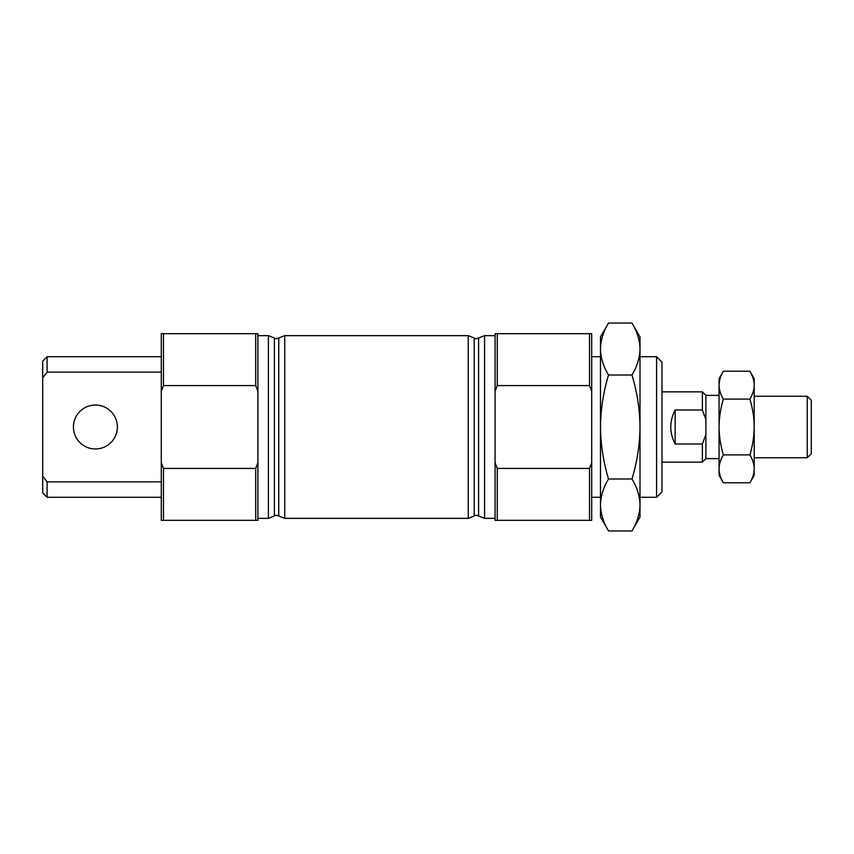 <?xml version="1.0" encoding="UTF-8"?>
<svg xmlns="http://www.w3.org/2000/svg" width="854" height="854" viewBox="0 0 854 854"><rect width="100%" height="100%" fill="white"/><g stroke="black" fill="none" stroke-linecap="round" stroke-linejoin="round"><path stroke-width="1.28" d="M591.705 391.324L589.506 385.57L497.274 385.57L495.074 391.324L495.074 333.668L591.705 333.668L591.705 520.332L589.506 520.332L589.506 468.43L591.705 462.676M495.074 391.324L495.074 520.332L589.506 520.332M73.444 427A21.958 21.958 0 0 0 106.387 446.023A21.958 21.958 0 0 0 106.387 407.977A21.958 21.958 0 0 0 73.444 427M161.289 372.141L47.087 372.141L42.7 377.895L42.7 476.105L47.087 481.859L161.289 481.859M47.087 372.141L47.087 356.726L42.7 361.125L42.7 377.895L43.33 377.062M47.087 481.859L47.087 497.274L42.7 492.875L42.7 476.105M640.009 497.274L656.587 497.274L656.587 356.726L640.009 356.726M656.587 497.274L661.967 491.883L661.967 362.117L656.587 356.726M495.074 462.676L497.274 468.43L589.506 468.43M257.908 462.676L257.908 520.332L255.709 520.332L255.709 468.43L257.908 462.676L257.908 391.324L255.709 385.57L255.709 333.668L257.908 333.668L257.908 391.324M255.709 385.57L163.477 385.57L161.289 391.324L161.289 520.332L255.709 520.332M161.289 462.676L163.477 468.43L255.709 468.43M161.289 391.324L161.289 333.668L255.709 333.668M163.477 385.57L163.477 333.668M163.477 520.332L163.477 468.43M497.274 385.57L497.274 333.668M497.274 520.332L497.274 468.43M589.506 385.57L589.506 333.668M661.967 462.131L702.383 462.131L702.383 444.005L705.895 434.398L705.895 419.602L702.383 409.995L675.151 409.995C669.333 421.332 669.333 432.668 675.151 444.005L675.151 409.995M702.383 444.005L675.151 444.005M702.383 409.995L702.383 391.869L661.967 391.869M702.383 462.131L705.895 458.619L705.895 434.398M705.895 419.602L705.895 395.381L702.383 391.869M754.199 457.744L807.254 457.744L807.254 396.256L754.199 396.256M807.254 457.744L811.3 453.698L811.3 400.302L807.254 396.256M723.381 454.894L749.887 454.894C752.652 459.441 754.093 464.096 754.199 468.835C754.093 473.596 752.652 478.24 749.887 482.788L723.381 482.788C720.616 478.229 719.185 473.586 719.068 468.835C719.185 464.085 720.627 459.431 723.381 454.894C720.616 445.745 719.175 436.447 719.068 427L719.068 378.685L723.381 371.212L749.887 371.212C752.652 375.771 754.093 380.414 754.199 385.165L754.199 378.685L749.887 371.212M723.381 482.788L719.068 475.315L719.068 427C719.196 417.435 720.637 408.137 723.381 399.106C720.616 394.559 719.185 389.904 719.068 385.165C719.185 380.404 720.627 375.76 723.381 371.212M749.887 482.788L754.199 475.315L754.199 385.165C754.093 389.915 752.652 394.569 749.887 399.106L723.381 399.106M749.887 454.894C752.662 445.745 754.093 436.447 754.199 427C754.082 417.435 752.641 408.137 749.887 399.106M608.528 478.987L631.971 478.987C637.116 487.463 639.806 496.131 640.009 504.97C639.795 513.83 637.116 522.499 631.971 530.964L608.528 530.964C603.372 522.477 600.693 513.82 600.479 504.97C600.704 496.11 603.383 487.453 608.528 478.987C603.362 461.929 600.682 444.603 600.479 427L600.479 336.967L608.528 323.036L631.971 323.036C637.116 331.523 639.806 340.18 640.009 349.03L640.009 336.967L631.971 323.036M608.528 530.964L600.479 517.033L600.479 427C600.714 409.183 603.394 391.858 608.528 375.013C603.372 366.537 600.693 357.869 600.479 349.03C600.704 340.17 603.383 331.501 608.528 323.036M631.971 530.964L640.009 517.033L640.009 349.03C639.795 357.89 637.116 366.547 631.971 375.013L608.528 375.013M631.971 478.987C637.127 461.929 639.806 444.603 640.009 427C639.774 409.183 637.095 391.858 631.971 375.013M257.908 518.357L268.412 518.357L268.412 335.643L257.908 335.643M268.412 518.357L274.39 516.008L274.39 337.992L268.412 335.643M274.39 516.008C274.273 514.983 275.725 514.983 278.756 516.008L278.756 337.992C275.725 339.017 274.273 339.017 274.39 337.992M278.756 516.008L284.734 518.357L284.734 335.643L278.756 337.992M284.734 518.357L468.248 518.357L468.248 335.643L284.734 335.643M468.248 518.357L474.226 516.008L474.226 337.992L468.248 335.643M474.226 516.008C474.162 514.994 475.614 514.994 478.592 516.008L478.592 337.992C475.614 339.006 474.162 339.006 474.226 337.992M478.592 516.008L484.57 518.357L484.57 335.643L478.592 337.992M47.087 356.726L161.289 356.726M47.087 497.274L161.289 497.274M591.705 497.274L600.479 497.274M591.705 356.726L600.479 356.726M484.57 518.357L495.074 518.357M484.57 335.643L495.074 335.643M705.895 458.619L719.068 458.619M705.895 395.381L719.068 395.381"/></g></svg>

